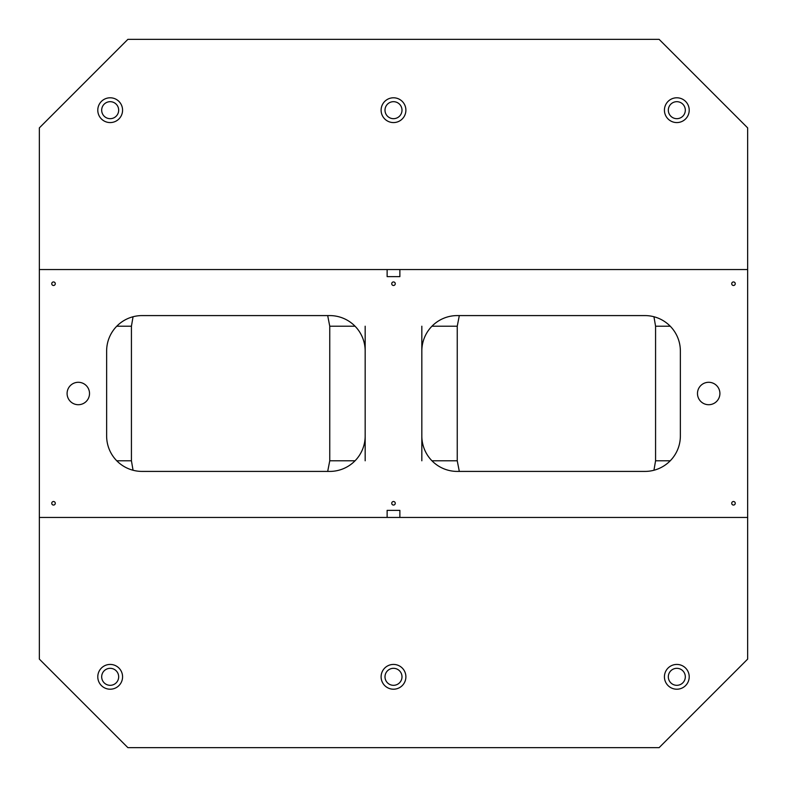 <?xml version="1.0" encoding="UTF-8"?>
<svg xmlns="http://www.w3.org/2000/svg" width="787" height="787" viewBox="0 0 787 787"><rect width="100%" height="100%" fill="white"/><g stroke="black" fill="none" stroke-linecap="round" stroke-linejoin="round"><path stroke-width="1.18" d="M387.125 269.548L39.35 269.548L39.35 517.452L747.65 517.452L747.65 269.548L387.125 269.548L387.125 276.63L399.875 276.63L399.875 269.548M747.65 517.452L747.65 659.112L659.112 747.65L127.888 747.65L39.35 659.112L39.35 517.452M399.875 517.452L399.875 510.369L387.125 510.369L387.125 517.452M78.306 404.715A11.215 11.215 0 0 1 68.597 387.893A11.215 11.215 0 0 1 88.016 387.893A11.215 11.215 0 0 1 78.306 404.715M708.693 404.715A11.215 11.215 0 0 1 698.984 387.893A11.215 11.215 0 0 1 718.403 387.893A11.215 11.215 0 0 1 708.693 404.715M53.516 505.057A1.771 1.771 0 0 1 51.981 502.401A1.771 1.771 0 0 1 55.051 502.401A1.771 1.771 0 0 1 53.516 505.057M733.484 505.057A1.771 1.771 0 0 1 731.949 502.401A1.771 1.771 0 0 1 735.019 502.401A1.771 1.771 0 0 1 733.484 505.057M733.484 285.484A1.771 1.771 0 0 1 731.949 282.828A1.771 1.771 0 0 1 735.019 282.828A1.771 1.771 0 0 1 733.484 285.484M393.5 285.484A1.771 1.771 0 0 1 391.965 282.828A1.771 1.771 0 0 1 395.035 282.828A1.771 1.771 0 0 1 393.5 285.484M53.516 285.484A1.771 1.771 0 0 1 51.981 282.828A1.771 1.771 0 0 1 55.051 282.828A1.771 1.771 0 0 1 53.516 285.484M393.5 505.057A1.771 1.771 0 0 1 391.965 502.401A1.771 1.771 0 0 1 395.035 502.401A1.771 1.771 0 0 1 393.5 505.057M421.832 460.788L421.832 435.998A35.415 35.415 0 0 0 457.247 471.413L644.947 471.413A35.415 35.415 0 0 0 680.361 435.998L680.361 351.002A35.415 35.415 0 0 0 644.947 315.587L457.247 315.587A35.415 35.415 0 0 0 421.832 351.002L421.832 326.212M421.832 435.998L421.832 351.002M365.168 351.002A35.415 35.415 0 0 0 329.753 315.587L142.054 315.587A35.415 35.415 0 0 0 106.639 351.002L106.639 435.998A35.415 35.415 0 0 0 142.054 471.413L329.753 471.413A35.415 35.415 0 0 0 365.168 435.998L365.168 326.212M39.35 269.548L39.35 127.888L127.888 39.35L659.112 39.35L747.65 127.888L747.65 269.548M385 110.18A8.5 8.5 0 0 1 397.75 102.822A8.5 8.5 0 0 1 397.75 117.538A8.5 8.5 0 0 1 385 110.18M387.125 276.63L399.875 276.63M110.18 122.575A12.395 12.395 0 0 1 99.447 103.982A12.395 12.395 0 0 1 120.913 103.982A12.395 12.395 0 0 1 110.18 122.575M676.82 122.575A12.395 12.395 0 0 1 666.087 103.982A12.395 12.395 0 0 1 687.553 103.982A12.395 12.395 0 0 1 676.82 122.575M393.5 122.575A12.395 12.395 0 0 1 382.767 103.982A12.395 12.395 0 0 1 404.233 103.982A12.395 12.395 0 0 1 393.5 122.575M399.875 510.369L387.125 510.369M110.18 689.215A12.395 12.395 0 0 1 99.447 670.622A12.395 12.395 0 0 1 120.913 670.622A12.395 12.395 0 0 1 110.18 689.215M101.68 676.82A8.5 8.5 0 0 1 114.43 669.462A8.5 8.5 0 0 1 114.43 684.178A8.5 8.5 0 0 1 101.68 676.82M101.68 110.18A8.5 8.5 0 0 1 114.43 102.822A8.5 8.5 0 0 1 114.43 117.538A8.5 8.5 0 0 1 101.68 110.18M393.5 689.215A12.395 12.395 0 0 1 382.767 670.622A12.395 12.395 0 0 1 404.233 670.622A12.395 12.395 0 0 1 393.5 689.215M385 676.82A8.5 8.5 0 0 1 397.75 669.462A8.5 8.5 0 0 1 397.75 684.178A8.5 8.5 0 0 1 385 676.82M676.82 689.215A12.395 12.395 0 0 1 666.087 670.622A12.395 12.395 0 0 1 687.553 670.622A12.395 12.395 0 0 1 676.82 689.215M668.32 676.82A8.5 8.5 0 0 1 681.07 669.462A8.5 8.5 0 0 1 681.07 684.178A8.5 8.5 0 0 1 668.32 676.82M668.32 110.18A8.5 8.5 0 0 1 681.07 102.822A8.5 8.5 0 0 1 681.07 117.538A8.5 8.5 0 0 1 668.32 110.18M431.955 460.788L457.247 460.788L457.247 326.212L459.313 315.587M327.687 471.413L329.753 460.788L329.753 326.212L327.687 315.587M116.761 460.788L131.429 460.788L131.429 326.212L133.052 316.748M653.948 470.252L655.571 460.788L655.571 326.212L653.948 316.748M457.247 460.788L459.313 471.413M131.429 460.788L133.052 470.252M365.168 460.788L365.168 435.998M457.247 326.212L431.955 326.212M355.045 326.212L329.753 326.212M329.753 460.788L355.045 460.788M131.429 326.212L116.761 326.212M655.571 460.788L670.239 460.788M670.239 326.212L655.571 326.212"/></g></svg>
